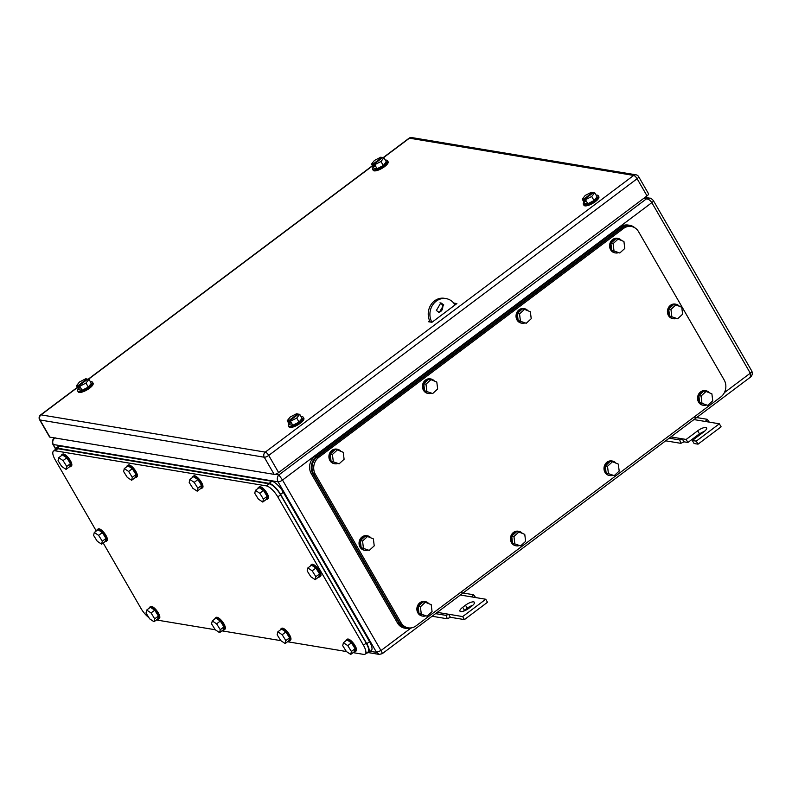 <?xml version="1.0" encoding="UTF-8"?>
<svg xmlns="http://www.w3.org/2000/svg" width="792" height="792" viewBox="0 0 792 792"><rect width="100%" height="100%" fill="white"/><g stroke="black" fill="none" stroke-linecap="round" stroke-linejoin="round"><path stroke-width="1.19" d="M370.23 651.321L376.517 652.361L379.219 654.4L368.498 652.618M275.111 474.309L278.863 474.933L646.341 198.931C648.371 198.96 650.202 200.208 651.836 202.653L282.516 480.031A3.683 1.158 150 0 1 278.061 481.833C276.844 479.19 277.111 476.883 278.863 474.933L282.516 480.031L380.972 650.559L376.517 652.361L278.061 481.833L53.262 444.5C52.114 441.857 52.757 439.619 55.183 437.778M54.628 437.917L54.252 438.125C52.351 439.758 51.876 441.807 52.836 444.262L55.41 448.708M381.972 653.529C382.645 653.935 382.308 652.945 380.972 650.559L410.82 628.145M751.796 371.052C752.756 373.507 752.281 375.557 750.38 377.19L750.291 373.18L651.836 202.653A3.683 1.158 150 0 0 653.341 200.534A3.683 1.158 150 0 1 653.341 200.534L751.796 371.052A3.683 1.158 150 0 1 750.291 373.18L724.383 392.634M643.569 198.475L646.341 198.931L649.856 198.188L645.025 197.386M455.034 304.969A15.345 13.593 99.4 0 0 446.074 298.604L444.381 298.317A15.345 13.593 99.4 0 0 430.62 305.306A15.345 13.593 99.4 0 0 430.264 322.007M438.431 312.296A4.91 4.346 99.4 0 0 442.213 309.573A4.91 4.346 99.4 0 0 442.065 304.633A4.91 4.346 99.4 0 0 440.005 302.801M446.074 298.604A15.345 13.593 99.4 0 0 432.303 305.583A15.345 13.593 99.4 0 0 431.947 322.295L456.885 303.574L453.677 303.039M443.758 304.91L439.253 312.533L436.362 310.464L440.867 302.841L443.758 304.91M719.354 423.799L721.106 426.829L698.019 444.163L694.089 443.51L692.337 440.481L696.267 441.134L719.354 423.799L705.306 421.463L707.216 419.305L709.246 422.116M705.009 430.878L699.445 433.818L687.902 442.481L683.971 441.827L680.872 443.342L679.724 439.946L669.161 438.194M698.019 444.163L696.267 441.134M687.902 442.481L686.159 439.451L697.693 430.789A6.752 2.128 150 0 1 706.632 427.928A6.752 2.128 150 0 1 703.88 431.808L692.337 440.481M686.159 439.451L682.219 438.798L683.971 441.827M670.864 436.917L682.219 438.798L679.724 439.946M665.666 440.817L680.872 443.342M693.941 419.582L705.306 421.463M694.129 417.137L707.216 419.305M462.716 607.276L465.488 605.187A6.752 2.128 150 0 1 473.656 601.89A6.752 2.128 150 0 1 474.428 602.326A6.752 2.128 150 0 1 471.666 606.217L468.894 608.296A6.752 2.128 150 0 1 460.726 611.602A6.752 2.128 150 0 1 459.954 611.157A6.752 2.128 150 0 1 462.716 607.276L464.458 610.295L463.33 611.236M485.753 599.247L487.506 602.267L464.419 619.611L450.371 617.275L448.628 614.245L462.677 616.582L485.753 599.247L460.35 595.02M435.56 613.642L446.134 615.394L448.628 614.245L437.263 612.355M465.488 605.187L467.231 608.216A6.752 2.128 150 0 1 472.794 605.286M446.134 615.394L447.272 618.78L450.371 617.275M467.231 608.216L464.458 610.295M462.677 616.582L464.419 619.611M460.538 592.574L473.616 594.752L471.705 596.911M473.616 594.752L475.645 597.564M432.076 616.255L447.272 618.78M454.806 304.593L455.4 304.692M429.611 320.71L428.304 321.691L431.957 322.295M77.507 387.486L41.045 414.869L265.28 452.113A3.683 3.267 -80.6 0 0 264.261 457.222L40.016 419.978L49.926 437.135L274.161 474.378L264.261 457.222A3.683 1.158 -30 0 0 268.716 455.42L278.616 472.577L647.024 195.891L637.114 178.735L268.716 455.42A3.683 1.257 -126.9 0 0 265.28 452.113L633.679 175.428L409.444 138.184L383.486 157.677M383.189 157.628L408.979 138.263A3.683 1.257 53.1 0 1 409.444 138.184A3.683 3.267 99.4 0 1 411.791 137.58L636.035 174.824A3.683 3.267 99.4 0 0 633.679 175.428A3.683 1.257 -126.9 0 1 637.114 178.735A3.683 1.158 150 0 0 638.619 176.616L648.519 193.763A3.683 1.158 150 0 1 647.024 195.891M278.616 472.577A3.683 1.158 150 0 1 274.161 474.378M49.926 437.135A3.683 1.158 150 0 1 49.5 436.897L39.6 419.74A3.683 1.158 -30 0 0 40.016 419.978A3.683 3.267 -80.6 0 1 41.045 414.869A3.683 1.257 53.1 0 0 40.58 414.958L77.408 387.298M385.338 160.132A8.593 2.713 150 0 1 386.516 160.142A8.593 2.713 150 0 1 387.496 160.697L388.08 161.707A8.593 2.713 150 0 1 383.328 167.528A8.593 2.713 150 0 1 374.18 170.854A8.593 2.713 150 0 1 373.2 170.3L372.616 169.29A8.593 2.713 150 0 1 373.21 167.132M387.496 160.697A8.593 2.713 150 0 1 382.744 166.518A8.593 2.713 150 0 1 373.596 169.844A8.593 2.713 150 0 1 372.616 169.29M383.298 165.528L386.298 161.796L383.962 157.756L382.764 157.559L373.527 164.498L374.735 164.696L377.061 168.726L383.298 165.528L380.972 161.499L383.962 157.756M371.488 164.152L372.685 164.35L381.922 157.42L380.724 157.222L374.477 160.42L371.488 164.152L373.814 168.191L377.061 168.726M381.922 157.42L382.229 157.954M380.972 161.499L374.735 164.696M372.685 164.35L373.854 166.37L374.695 166.508L373.527 164.498M374.388 165.974L373.854 166.37M596.089 195.129A8.593 2.713 150 0 1 597.267 195.139A8.593 2.713 150 0 1 598.257 195.703L598.831 196.713A8.593 2.713 150 0 1 594.079 202.534A8.593 2.713 150 0 1 584.932 205.861A8.593 2.713 150 0 1 583.952 205.306L583.367 204.296A8.593 2.713 150 0 1 583.961 202.138M598.257 195.703A8.593 2.713 150 0 1 593.495 201.524A8.593 2.713 150 0 1 584.347 204.851A8.593 2.713 150 0 1 583.367 204.296M594.049 200.534L597.049 196.802L594.713 192.763L593.515 192.565L584.288 199.495L585.486 199.693L587.812 203.732L594.049 200.534L591.723 196.495L594.713 192.763M582.239 199.158L583.437 199.356L592.673 192.426L591.476 192.228L585.229 195.426L582.239 199.158L584.565 203.197L587.812 203.732M592.673 192.426L592.98 192.961M591.723 196.495L585.486 199.693M583.437 199.356L584.605 201.376L585.446 201.514L584.288 199.495M585.139 200.98L584.605 201.376M301.089 416.691A8.593 2.713 150 0 1 302.277 416.701A8.593 2.713 150 0 1 303.257 417.255L303.841 418.265A8.593 2.713 150 0 1 299.089 424.096A8.593 2.713 150 0 1 289.931 427.423A8.593 2.713 150 0 1 288.951 426.858L288.367 425.858A8.593 2.713 150 0 1 288.961 423.69M303.257 417.255A8.593 2.713 150 0 1 298.505 423.086A8.593 2.713 150 0 1 289.347 426.413A8.593 2.713 150 0 1 288.367 425.858M299.059 422.096L302.049 418.354L299.723 414.325L298.515 414.127L289.288 421.057L290.486 421.255L292.812 425.294L299.059 422.096L296.723 418.057L299.723 414.325M287.239 420.72L288.446 420.918L297.673 413.978L296.475 413.78L290.238 416.978L287.239 420.72L289.575 424.75L292.812 425.294M297.673 413.978L297.99 414.523M296.723 418.057L290.486 421.255M288.446 420.918L289.605 422.938L290.446 423.077L289.288 421.057M290.139 422.532L289.605 422.938M90.338 381.685A8.593 2.713 150 0 1 91.526 381.695A8.593 2.713 150 0 1 92.506 382.259L93.09 383.269A8.593 2.713 150 0 1 88.328 389.09A8.593 2.713 150 0 1 79.18 392.416A8.593 2.713 150 0 1 78.2 391.862L77.616 390.852A8.593 2.713 150 0 1 78.21 388.694M92.506 382.259A8.593 2.713 150 0 1 87.754 388.08A8.593 2.713 150 0 1 78.596 391.406A8.593 2.713 150 0 1 77.616 390.852M88.308 387.09L91.298 383.358L88.971 379.318L87.764 379.12L78.537 386.05L79.735 386.248L82.061 390.288L88.308 387.09L85.972 383.051L88.971 379.318M76.487 385.714L77.695 385.912L86.922 378.982L85.724 378.784L79.487 381.982L76.487 385.714L78.824 389.753L82.061 390.288M86.922 378.982L87.239 379.517M85.972 383.051L79.735 386.248M77.695 385.912L78.854 387.932L79.695 388.07L78.537 386.05M79.388 387.536L78.854 387.932M148.886 617.582A12.276 4.178 53.1 0 1 140.887 608.266L103.198 542.985M96.268 530.986L55.252 459.944A12.276 4.178 53.1 0 1 53.5 451.064A12.276 4.178 53.1 0 1 55.044 450.787L266.36 485.882A12.276 4.178 53.1 0 1 277.804 496.911L363.439 645.232A12.276 4.178 53.1 0 1 365.191 654.123A12.276 4.178 53.1 0 1 363.647 654.39L353.103 652.638M355.103 648.697L351.44 642.847L347.094 639.946L343.401 642.718L347.747 645.619L351.41 651.469L355.103 648.697L354.42 651.648L350.727 654.42L346.381 651.529L287.536 641.748M289.535 637.808L285.872 631.957L281.526 629.056L277.834 631.828L282.18 634.729L285.843 640.579L289.535 637.808L288.852 640.758L285.16 643.53L280.813 640.639L221.968 630.858M223.968 626.918L220.305 621.067L215.959 618.166L212.266 620.938L216.612 623.839L220.275 629.689L223.968 626.918L223.285 629.868L219.592 632.64L215.246 629.749L156.4 619.968M53.5 451.064L56.272 448.975A12.276 4.178 53.1 0 1 57.816 448.708L269.132 483.803A12.276 4.178 53.1 0 1 280.576 494.832L366.211 643.154A12.276 4.178 53.1 0 1 367.963 652.044L365.191 654.123M54.994 449.935A12.276 4.178 53.1 0 1 55.697 448.43A12.276 4.178 53.1 0 1 57.242 448.153L269.122 483.348A12.276 4.178 53.1 0 1 280.566 494.366L366.785 643.708A12.276 4.178 53.1 0 1 368.537 652.588A12.276 4.178 53.1 0 1 366.993 652.865L366.894 652.846M55.697 448.43L58.469 446.351A12.276 4.178 53.1 0 1 60.014 446.074L271.894 481.269A12.276 4.178 53.1 0 1 283.338 492.287L369.557 641.629A12.276 4.178 53.1 0 1 371.309 650.509L368.537 652.588M257.945 488.476A7.366 2.505 53.1 0 1 258.37 487.545L259.291 486.852A7.366 2.505 53.1 0 1 260.221 486.694A7.366 2.505 53.1 0 1 266.439 492.268A7.366 2.505 53.1 0 1 268.142 498.633L267.211 499.326A7.366 2.505 53.1 0 1 266.29 499.495A7.366 2.505 53.1 0 1 266.201 499.475M258.37 487.545A7.366 2.505 53.1 0 1 259.291 487.387A7.366 2.505 53.1 0 1 265.518 492.961A7.366 2.505 53.1 0 1 267.211 499.326M263.469 490.486L259.123 487.585L255.43 490.357L254.757 493.317L258.42 499.168L262.766 502.059L263.439 499.108L267.132 496.337L263.469 490.486L259.776 493.258L263.439 499.108M262.766 502.059L266.458 499.287L267.132 496.337M255.43 490.357L259.776 493.258M345.906 640.837A7.366 2.505 53.1 0 1 346.332 639.906L347.252 639.213A7.366 2.505 53.1 0 1 348.183 639.055A7.366 2.505 53.1 0 1 354.41 644.629A7.366 2.505 53.1 0 1 356.103 650.994L355.182 651.687A7.366 2.505 53.1 0 1 354.252 651.856A7.366 2.505 53.1 0 1 354.173 651.836M346.332 639.906A7.366 2.505 53.1 0 1 347.262 639.748A7.366 2.505 53.1 0 1 353.489 645.322A7.366 2.505 53.1 0 1 355.182 651.687M343.401 642.718L342.718 645.678L346.381 651.529M347.747 645.619L351.44 642.847M350.727 654.42L351.41 651.469M192.377 477.586A7.366 2.505 53.1 0 1 192.803 476.655L193.723 475.962A7.366 2.505 53.1 0 1 194.654 475.794A7.366 2.505 53.1 0 1 200.871 481.378A7.366 2.505 53.1 0 1 202.574 487.743L201.643 488.436A7.366 2.505 53.1 0 1 200.722 488.605A7.366 2.505 53.1 0 1 200.633 488.585M192.803 476.655A7.366 2.505 53.1 0 1 193.723 476.497A7.366 2.505 53.1 0 1 199.95 482.071A7.366 2.505 53.1 0 1 201.643 488.436M197.901 479.596L193.555 476.695L189.862 479.467L189.189 482.427L192.852 488.278L197.198 491.169L197.871 488.218L201.564 485.447L197.901 479.596L194.208 482.368L197.871 488.218M197.198 491.169L200.891 488.397L201.564 485.447M189.862 479.467L194.208 482.368M280.338 629.947A7.366 2.505 53.1 0 1 280.764 629.016L281.685 628.323A7.366 2.505 53.1 0 1 282.615 628.165A7.366 2.505 53.1 0 1 288.842 633.739A7.366 2.505 53.1 0 1 290.535 640.104L289.615 640.797A7.366 2.505 53.1 0 1 288.684 640.966A7.366 2.505 53.1 0 1 288.605 640.946M280.764 629.016A7.366 2.505 53.1 0 1 281.695 628.858A7.366 2.505 53.1 0 1 287.922 634.432A7.366 2.505 53.1 0 1 289.615 640.797M277.834 631.828L277.15 634.788L280.813 640.639M282.18 634.729L285.872 631.957M285.16 643.53L285.843 640.579M126.809 466.696A7.366 2.505 53.1 0 1 127.235 465.765L128.155 465.072A7.366 2.505 53.1 0 1 129.086 464.904A7.366 2.505 53.1 0 1 135.303 470.488A7.366 2.505 53.1 0 1 137.006 476.853L136.085 477.546A7.366 2.505 53.1 0 1 135.155 477.715A7.366 2.505 53.1 0 1 135.066 477.695M127.235 465.765A7.366 2.505 53.1 0 1 128.165 465.607A7.366 2.505 53.1 0 1 134.383 471.181A7.366 2.505 53.1 0 1 136.085 477.546M132.333 468.706L127.987 465.805L124.294 468.577L123.621 471.537L127.284 477.388L131.63 480.279L132.304 477.328L135.996 474.557L132.333 468.706L128.641 471.478L132.304 477.328M131.63 480.279L135.323 477.507L135.996 474.557M124.294 468.577L128.641 471.478M214.771 619.057A7.366 2.505 53.1 0 1 215.196 618.126L216.117 617.433A7.366 2.505 53.1 0 1 217.048 617.275A7.366 2.505 53.1 0 1 223.275 622.849A7.366 2.505 53.1 0 1 224.968 629.214L224.047 629.907A7.366 2.505 53.1 0 1 223.116 630.076A7.366 2.505 53.1 0 1 223.037 630.056M215.196 618.126A7.366 2.505 53.1 0 1 216.127 617.968A7.366 2.505 53.1 0 1 222.354 623.542A7.366 2.505 53.1 0 1 224.047 629.907M212.266 620.938L211.583 623.898L215.246 629.749M216.612 623.839L220.305 621.067M219.592 632.64L220.275 629.689M61.241 455.806A7.366 2.505 53.1 0 1 61.667 454.875L62.588 454.182A7.366 2.505 53.1 0 1 63.518 454.014A7.366 2.505 53.1 0 1 69.736 459.598A7.366 2.505 53.1 0 1 71.438 465.963L70.518 466.656A7.366 2.505 53.1 0 1 69.587 466.825A7.366 2.505 53.1 0 1 69.498 466.805M61.667 454.875A7.366 2.505 53.1 0 1 62.598 454.717A7.366 2.505 53.1 0 1 68.815 460.291A7.366 2.505 53.1 0 1 70.518 466.656M66.766 457.816L62.429 454.915L58.727 457.687L58.054 460.647L61.717 466.498L66.063 469.389L66.736 466.438L70.429 463.667L66.766 457.816L63.073 460.588L66.736 466.438M66.063 469.389L69.755 466.617L70.429 463.667M58.727 457.687L63.073 460.588M149.203 608.167A7.366 2.505 53.1 0 1 149.629 607.236L150.559 606.543A7.366 2.505 53.1 0 1 151.48 606.385A7.366 2.505 53.1 0 1 157.707 611.959A7.366 2.505 53.1 0 1 159.4 618.324L158.479 619.017A7.366 2.505 53.1 0 1 157.549 619.186A7.366 2.505 53.1 0 1 157.469 619.166M149.629 607.236A7.366 2.505 53.1 0 1 150.559 607.078A7.366 2.505 53.1 0 1 156.786 612.652A7.366 2.505 53.1 0 1 158.479 619.017M154.737 610.177L150.391 607.276L146.698 610.048L146.015 613.008L149.678 618.859L154.024 621.75L154.707 618.799L158.4 616.028L154.737 610.177L151.044 612.949L154.707 618.799M154.024 621.75L157.717 618.978L158.4 616.028M146.698 610.048L151.044 612.949M623.482 228.492A12.276 10.88 -80.6 0 1 631.313 226.472A12.276 10.88 -80.6 0 1 638.54 231.65L724.175 379.972A12.276 10.88 -80.6 0 1 720.769 397L416.077 625.838A12.276 10.88 -80.6 0 1 408.236 627.858A12.276 10.88 -80.6 0 1 401.019 622.68L315.384 474.358A12.276 10.88 -80.6 0 1 318.79 457.33L623.482 228.492L621.789 228.215A12.276 10.88 -80.6 0 1 629.63 226.185L631.313 226.472M408.236 627.858L406.553 627.581A12.276 10.88 -80.6 0 1 399.326 622.403L313.691 474.081A12.276 10.88 -80.6 0 1 317.097 457.053L621.789 228.215M411.81 627.789A12.276 10.88 -80.6 0 1 406.385 628.432A12.276 10.88 -80.6 0 1 399.158 623.254L312.939 473.923A12.276 10.88 -80.6 0 1 316.345 456.895L621.967 227.363A12.276 10.88 -80.6 0 1 629.798 225.334A12.276 10.88 -80.6 0 1 634.818 227.779M406.385 628.432L404.692 628.155A12.276 10.88 -80.6 0 1 397.475 622.977L311.256 473.636A12.276 10.88 -80.6 0 1 314.662 456.618L620.275 227.076A12.276 10.88 -80.6 0 1 628.115 225.057L629.798 225.334M422.492 616.057A7.366 6.524 -80.6 0 1 422.205 616.018A7.366 6.524 -80.6 0 1 417.879 612.909A7.366 6.524 -80.6 0 1 417.998 604.87A7.366 6.524 -80.6 0 1 424.621 601.484A7.366 6.524 -80.6 0 1 424.908 601.534M425.512 615.919A7.366 6.524 -80.6 0 1 422.77 616.117A7.366 6.524 -80.6 0 1 418.443 613.008A7.366 6.524 -80.6 0 1 418.562 604.959A7.366 6.524 -80.6 0 1 425.185 601.573A7.366 6.524 -80.6 0 1 428.818 603.682M418.998 613.404L427.086 616.176L432.066 611.622L431.204 604.662L425.363 602.257L420.394 606.811L418.136 606.444L418.998 613.404L427.086 616.176M425.363 602.257L423.116 601.89L418.136 606.444M421.255 613.77L420.394 606.811M334.521 463.696A7.366 6.524 -80.6 0 1 334.244 463.657A7.366 6.524 -80.6 0 1 329.908 460.548A7.366 6.524 -80.6 0 1 330.036 452.499A7.366 6.524 -80.6 0 1 336.659 449.123A7.366 6.524 -80.6 0 1 336.937 449.173M337.541 463.558A7.366 6.524 -80.6 0 1 334.808 463.756A7.366 6.524 -80.6 0 1 330.472 460.647A7.366 6.524 -80.6 0 1 330.591 452.598A7.366 6.524 -80.6 0 1 337.224 449.212A7.366 6.524 -80.6 0 1 340.847 451.321M331.036 461.033L339.125 463.815L344.094 459.261L343.233 452.301L337.402 449.896L332.422 454.45L330.175 454.073L331.036 461.033L339.125 463.815M337.402 449.896L335.155 449.519L330.175 454.073M333.283 461.409L332.422 454.45M516.057 545.787A7.366 6.524 -80.6 0 1 515.77 545.747A7.366 6.524 -80.6 0 1 511.444 542.639A7.366 6.524 -80.6 0 1 511.563 534.6A7.366 6.524 -80.6 0 1 518.186 531.214A7.366 6.524 -80.6 0 1 518.463 531.264M519.067 545.648A7.366 6.524 -80.6 0 1 516.334 545.846A7.366 6.524 -80.6 0 1 511.998 542.738A7.366 6.524 -80.6 0 1 512.127 534.689A7.366 6.524 -80.6 0 1 518.75 531.303A7.366 6.524 -80.6 0 1 522.373 533.412M512.563 543.134L520.651 545.906L525.631 541.352L524.769 534.392L518.928 531.986L513.949 536.54L511.701 536.174L512.563 543.134L520.651 545.906M518.928 531.986L516.681 531.62L511.701 536.174M514.81 543.5L513.949 536.54M428.086 393.426A7.366 6.524 -80.6 0 1 427.809 393.386A7.366 6.524 -80.6 0 1 423.472 390.278A7.366 6.524 -80.6 0 1 423.591 382.229A7.366 6.524 -80.6 0 1 430.224 378.853A7.366 6.524 -80.6 0 1 430.502 378.903M431.105 393.287A7.366 6.524 -80.6 0 1 428.363 393.485A7.366 6.524 -80.6 0 1 424.037 390.377A7.366 6.524 -80.6 0 1 424.156 382.328A7.366 6.524 -80.6 0 1 430.779 378.942A7.366 6.524 -80.6 0 1 434.412 381.051M424.601 390.763L432.68 393.545L437.659 388.991L436.798 382.031L430.957 379.625L425.987 384.179L423.74 383.803L424.601 390.763L432.68 393.545M430.957 379.625L428.71 379.249L423.74 383.803M426.848 391.139L425.987 384.179M609.612 475.517A7.366 6.524 -80.6 0 1 609.335 475.477A7.366 6.524 -80.6 0 1 604.999 472.369A7.366 6.524 -80.6 0 1 605.118 464.33A7.366 6.524 -80.6 0 1 611.751 460.944A7.366 6.524 -80.6 0 1 612.028 460.993M612.632 475.378A7.366 6.524 -80.6 0 1 609.899 475.576A7.366 6.524 -80.6 0 1 605.563 472.468A7.366 6.524 -80.6 0 1 605.682 464.419A7.366 6.524 -80.6 0 1 612.315 461.033A7.366 6.524 -80.6 0 1 615.938 463.142M606.127 472.854L614.216 475.636L619.186 471.082L618.324 464.122L612.493 461.716L607.514 466.27L605.266 465.904L606.127 472.854L614.216 475.636M612.493 461.716L610.246 461.35L605.266 465.904M608.375 473.23L607.514 466.27M521.651 323.156A7.366 6.524 -80.6 0 1 521.364 323.116A7.366 6.524 -80.6 0 1 517.037 320.008A7.366 6.524 -80.6 0 1 517.156 311.959A7.366 6.524 -80.6 0 1 523.779 308.583A7.366 6.524 -80.6 0 1 524.066 308.632M524.67 323.017A7.366 6.524 -80.6 0 1 521.928 323.205A7.366 6.524 -80.6 0 1 517.592 320.107A7.366 6.524 -80.6 0 1 517.721 312.058A7.366 6.524 -80.6 0 1 524.344 308.672A7.366 6.524 -80.6 0 1 527.967 310.781M518.156 320.493L526.244 323.275L531.224 318.721L530.363 311.761L524.522 309.355L519.542 313.909L517.295 313.533L518.156 320.493L526.244 323.275M524.522 309.355L522.274 308.979L517.295 313.533M520.403 320.869L519.542 313.909M703.177 405.247A7.366 6.524 -80.6 0 1 702.9 405.207A7.366 6.524 -80.6 0 1 698.564 402.098A7.366 6.524 -80.6 0 1 698.683 394.06A7.366 6.524 -80.6 0 1 705.306 390.674A7.366 6.524 -80.6 0 1 705.593 390.723M706.197 405.108A7.366 6.524 -80.6 0 1 703.454 405.306A7.366 6.524 -80.6 0 1 699.128 402.197A7.366 6.524 -80.6 0 1 699.247 394.149A7.366 6.524 -80.6 0 1 705.87 390.763A7.366 6.524 -80.6 0 1 709.503 392.872M699.692 402.583L707.771 405.365L712.75 400.811L711.889 393.852L706.048 391.446L701.078 396L698.831 395.634L699.692 402.583L707.771 405.365M706.048 391.446L703.801 391.08L698.831 395.634M701.94 402.96L701.078 396M615.216 252.886A7.366 6.524 -80.6 0 1 614.929 252.846A7.366 6.524 -80.6 0 1 610.592 249.737A7.366 6.524 -80.6 0 1 610.721 241.689A7.366 6.524 -80.6 0 1 617.344 238.313A7.366 6.524 -80.6 0 1 617.621 238.362M618.225 252.737A7.366 6.524 -80.6 0 1 615.493 252.935A7.366 6.524 -80.6 0 1 611.157 249.836A7.366 6.524 -80.6 0 1 611.276 241.788A7.366 6.524 -80.6 0 1 617.909 238.402A7.366 6.524 -80.6 0 1 621.532 240.511M611.721 250.222L619.809 253.004L624.789 248.45L623.928 241.491L618.087 239.085L613.107 243.639L610.86 243.263L611.721 250.222L619.809 253.004M618.087 239.085L615.839 238.709L610.86 243.263M613.968 250.599L613.107 243.639M364.657 550.282A7.366 6.524 -80.6 0 1 364.379 550.242A7.366 6.524 -80.6 0 1 360.043 547.133A7.366 6.524 -80.6 0 1 360.162 539.085A7.366 6.524 -80.6 0 1 366.795 535.709A7.366 6.524 -80.6 0 1 367.072 535.758M367.676 550.133A7.366 6.524 -80.6 0 1 364.944 550.331A7.366 6.524 -80.6 0 1 360.608 547.222A7.366 6.524 -80.6 0 1 360.726 539.184A7.366 6.524 -80.6 0 1 367.349 535.798A7.366 6.524 -80.6 0 1 370.983 537.897M361.172 547.618L369.26 550.4L374.23 545.846L373.369 538.887L367.538 536.481L362.558 541.035L360.31 540.659L361.172 547.618L369.26 550.4M367.538 536.481L365.28 536.105L360.31 540.659M363.419 547.995L362.558 541.035M673.042 318.661A7.366 6.524 -80.6 0 1 672.764 318.622A7.366 6.524 -80.6 0 1 668.428 315.523A7.366 6.524 -80.6 0 1 668.547 307.474A7.366 6.524 -80.6 0 1 675.18 304.088A7.366 6.524 -80.6 0 1 675.457 304.148M676.061 318.523A7.366 6.524 -80.6 0 1 673.329 318.721A7.366 6.524 -80.6 0 1 668.992 315.612A7.366 6.524 -80.6 0 1 669.111 307.563A7.366 6.524 -80.6 0 1 675.734 304.187A7.366 6.524 -80.6 0 1 679.368 306.286M669.557 316.008L677.645 318.78L682.615 314.226L681.754 307.266L675.923 304.87L670.943 309.415L668.696 309.048L669.557 316.008L677.645 318.78M675.923 304.87L673.665 304.494L668.696 309.048M671.804 316.374L670.943 309.415M310.355 566.052A7.366 2.505 53.1 0 1 310.781 565.132L311.702 564.439A7.366 2.505 53.1 0 1 312.632 564.27A7.366 2.505 53.1 0 1 318.859 569.844A7.366 2.505 53.1 0 1 320.552 576.22L319.631 576.913A7.366 2.505 53.1 0 1 318.701 577.071A7.366 2.505 53.1 0 1 318.622 577.061M310.781 565.132A7.366 2.505 53.1 0 1 311.711 564.963A7.366 2.505 53.1 0 1 317.929 570.537A7.366 2.505 53.1 0 1 319.631 576.913M315.879 568.062L311.543 565.171L307.85 567.943L307.167 570.893L310.83 576.744L315.176 579.645L315.86 576.685L319.552 573.913L315.879 568.062L312.187 570.834L315.86 576.685M315.176 579.645L318.869 576.873L319.552 573.913M307.85 567.943L312.187 570.834M96.792 530.591A7.366 2.505 53.1 0 1 97.218 529.66L98.139 528.967A7.366 2.505 53.1 0 1 99.069 528.799A7.366 2.505 53.1 0 1 105.296 534.372A7.366 2.505 53.1 0 1 106.989 540.748L106.069 541.441A7.366 2.505 53.1 0 1 105.138 541.599A7.366 2.505 53.1 0 1 105.059 541.589M97.218 529.66A7.366 2.505 53.1 0 1 98.149 529.492A7.366 2.505 53.1 0 1 104.366 535.065A7.366 2.505 53.1 0 1 106.069 541.441M102.326 532.59L97.98 529.699L94.288 532.471L93.605 535.422L97.267 541.273L101.614 544.173L102.297 541.213L105.989 538.441L102.326 532.59L98.634 535.372L102.297 541.213M101.614 544.173L105.306 541.401L105.989 538.441M94.288 532.471L98.634 535.372M52.836 444.262A3.683 1.158 150 0 0 53.262 444.5L55.579 448.519M697.693 430.789L699.445 433.818M372.507 165.924L88.486 379.239M363.439 645.232L366.211 643.154M277.804 496.911L280.576 494.832M266.36 485.882L269.132 483.803M55.044 450.787L57.816 448.708M366.785 643.708L369.557 641.629M280.566 494.366L283.338 492.287M269.122 483.348L271.894 481.269M57.242 448.153L60.014 446.074M318.79 457.33L317.097 457.053M315.384 474.358L313.691 474.081M401.019 622.68L399.326 622.403M621.967 227.363L620.275 227.076M316.345 456.895L314.662 456.618M312.939 473.923L311.256 473.636M399.158 623.254L397.475 622.977M379.219 654.4L382.288 653.657L750.38 377.19M653.341 200.525C651.648 198.723 650.479 197.941 649.856 198.188L649.856 198.188M88.199 379.19L372.398 165.736M638.619 176.616A3.683 3.683 0 0 0 636.035 174.824M411.791 137.58A3.683 3.683 0 0 0 408.979 138.263M40.58 414.958A3.683 3.683 0 0 0 39.6 419.74M425.185 601.573L424.621 601.484M422.77 616.117L422.205 616.018M337.224 449.212L336.659 449.123M334.808 463.756L334.244 463.657M518.75 531.303L518.186 531.214M516.334 545.846L515.77 545.747M430.779 378.942L430.224 378.853M428.363 393.485L427.809 393.386M612.315 461.033L611.751 460.944M609.899 475.576L609.335 475.477M524.344 308.672L523.779 308.583M521.928 323.205L521.364 323.116M705.87 390.763L705.306 390.674M703.454 405.306L702.9 405.207M617.909 238.402L617.344 238.313M615.493 252.935L614.929 252.846M367.349 535.798L366.795 535.709M364.944 550.331L364.379 550.242M675.734 304.187L675.18 304.088M673.329 318.721L672.764 318.622"/></g></svg>
